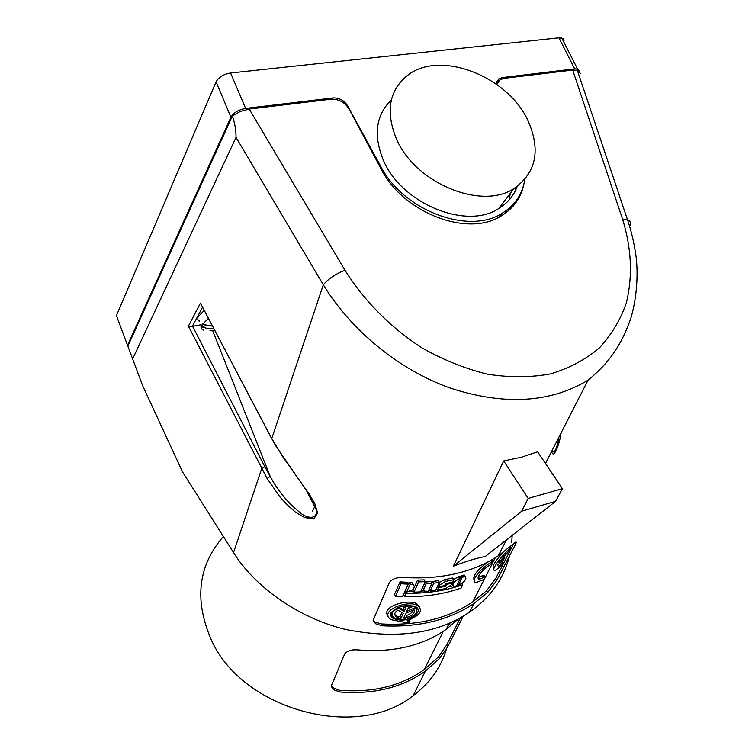 <?xml version="1.0" encoding="UTF-8"?>
<svg xmlns="http://www.w3.org/2000/svg" width="755" height="755" viewBox="0 0 755 755"><rect width="100%" height="100%" fill="white"/><g stroke="black" fill="none" stroke-linecap="round" stroke-linejoin="round"><path stroke-width="1.13" d="M223.272 536.607C198.112 565.608 194.063 599.904 211.145 639.466C241.817 709.955 357.172 741.25 413.183 695.6C429.831 683.105 440.892 667.609 446.384 649.13M545.478 463.466L588.003 380.218C549.81 403.104 503.585 405.633 449.357 387.777C398.159 369.233 351.047 330.199 323.31 284.805L236.032 137.401L132.654 358.974L142.516 385.38L182.531 471.932L233.55 552.556C253.633 585.323 297.262 618.147 346.526 629.651C397.234 639.466 438.249 633.605 469.563 612.069C490.259 597.752 503.594 579.01 509.549 555.822M511.767 542.458L512.164 535.399M496.818 84.475L499.848 79.87L504.029 78.341L572.696 70.064L622.573 219.214C631.576 248.367 632.822 276.292 626.329 302.972C620.431 319.865 611.437 334.861 599.347 347.951C585.559 359.606 569.279 368.251 550.499 373.895C530.576 377.557 509.493 377.642 487.239 374.15C464.787 368.582 442.864 359.739 421.479 347.611C389.891 326.849 364.372 301.037 344.931 270.186L249.197 109.069L330.964 99.207C338.721 98.914 344.761 102.18 349.093 109.022L381.02 168.809C403.198 213.203 468.317 237.759 501.537 215.732C513.806 208.163 521.318 197.348 524.083 183.314M212.778 330.832L270.186 476.377L267.128 478.481L188.401 326.113L200.443 303.123L271.762 438.561L323.31 284.805C328.255 278.888 335.456 274.008 344.931 270.186M276.557 447.262L271.762 438.561L282.672 456.662L309.333 494.242L314.854 503.774L317.619 512.994L313.787 518.949L304.624 517.562L295.422 512.088L287.127 504.831L279.718 496.592L267.128 478.481M233.55 552.556L261.664 468.704L264.816 466.722L192.629 326.368L200.953 324.754M561.088 432.898C559.502 444.789 553.349 460.116 551.66 451.367M453.349 566.193L503.708 460.927L521.375 457.228L537.645 451.811L562.381 488.655L555.605 501.339L521.696 511.182L453.349 566.193C466.137 561.314 476.764 558.087 485.238 556.51L555.605 501.339M382.502 625.81C418.581 627.575 449.055 620.148 473.923 603.538L487.777 592.364L496.875 580.199L515.467 544.43C516.562 542.298 516.524 541.58 515.363 542.279L498.272 555.869C472.762 572.45 441.288 579.661 403.859 577.509C396.866 577.179 392.034 578.868 389.353 582.586L373.432 619.666L373.904 621.941L375.886 623.875L382.502 625.81L381.464 623.951C417.515 625.876 447.951 618.524 472.781 601.914L486.701 590.599L495.761 578.387L513.9 543.383M417.798 612.107C414.863 616.835 409.389 619.581 401.396 620.346L393.629 618.741C390.986 617.184 390.118 615.193 391.033 612.777C397.394 606.171 405.558 604.123 415.514 606.624C418.072 607.879 418.827 609.71 417.798 612.107M410.059 621.771L407.993 622.96L391.468 619.779C377.462 612.05 406.058 599.385 417.524 605.368C423.527 610.446 420.054 615.58 407.105 620.78L410.059 621.771L409.134 620.157M271.706 438.646L200.443 303.123M188.401 326.113L192.629 326.368M408.096 584.125L401.094 583.766L400.008 581.869L394.488 594.393L395.563 596.271L402.5 596.62L408.096 584.125L407.011 582.265L400.008 581.869M401.094 583.766L395.563 596.271M462.749 584.748C445.469 590.778 426.575 593.628 406.067 593.288L405.001 591.448L403.481 594.827L404.538 596.667C425.008 596.997 443.855 594.138 461.097 588.088L462.749 584.748L462.06 583.606M406.067 593.288L404.538 596.667M264.816 466.722L270.186 476.377C278.35 491.656 288.995 504.246 302.123 514.164C309.994 519.6 318.468 517.977 315.996 509.153L306.549 490.656L276.641 447.139M503.708 460.927L528.217 498.423L521.696 511.182M562.381 488.655L528.217 498.423M249.197 109.069L240.345 111.429L232.389 115.968C234.871 123.225 236.079 130.37 236.032 137.401M232.389 115.968L127.85 346.13L128.831 348.753M431.917 583.36L426.16 583.841L423.697 589.145L424.536 591.137L428.208 591.297L431.917 583.36L430.878 581.586L425.103 582.048L422.658 587.362L423.574 589.495M513.183 206.077L516.59 200.141M462.324 575.291L461.22 575.631L462.249 577.339L463.362 576.999L462.324 575.291L464.287 575.055L465.023 576.254M460.333 577.443L461.22 575.631M500.357 562.786L498.961 563.919M493.921 568.572C491.42 567.194 494.478 561.833 503.085 552.5M474.244 580.453C472.186 576.103 477.047 569.78 488.853 561.465M484.927 576.943L479.708 579.123C474.517 579.396 482.86 568.855 490.278 564.863L491.42 564.174L492.836 561.409L491.684 562.097C481.029 567.732 468.94 582.52 476.518 582.416L483.559 579.642L484.927 576.943L483.88 575.225L478.179 577.377M410.843 584.2L409.767 582.35L409.087 582.332L405.51 590.316L406.567 592.156L413.174 589.542L414.382 586.89L413.438 584.748L410.163 584.181L409.087 582.332M409.767 582.35L412.372 582.917L413.429 584.748M424.206 579.868L417.591 580.085L412.919 590.344L413.976 592.156L420.535 591.911L425.263 581.661L424.206 579.868M438.608 585.748L437.787 585.88M453.736 579.68L445.488 581.435L439.986 584.814L439.127 586.626L446.328 585.314L445.837 586.333L438.646 587.645L437.485 590.089L445.837 588.523L451.179 584.965L452.056 583.153L445.016 584.691L445.507 583.672L452.547 582.133L453.736 579.68L452.707 577.952L444.45 579.698L439.391 582.407M439.41 582.435L433.814 583.162L430.095 591.099L435.654 590.372L439.41 582.435L438.372 580.689L432.775 581.397L431.879 583.294M388.108 616.052C380.256 607.379 406.718 598.498 416.505 603.604L419.629 606.793M457.832 584.342L457.322 584.502M452.868 585.823L449.697 586.663M437.022 589.296L436.097 589.447M429.642 590.334L428.604 590.457M424.112 590.891L420.894 591.137M413.57 591.458L410.777 591.495M406.171 591.476L405.001 591.448M452.755 584.927L451.716 583.851M451.868 582.841L452.16 582.228M460.578 577.849L454.18 581.897L452.906 584.53L453.538 586.229L455.586 586.078L456.709 585.748L460.578 577.849L459.54 576.14L453.613 579.472M373.461 620.855L374.82 621.978L381.464 623.951M629.679 226.519C631.718 223.452 631.001 221.224 627.518 219.837L622.573 219.214M580.453 73.405L577.301 70.243L572.696 70.064M404.161 611.446L398.404 608.086C391.524 611.474 390.288 614.853 394.705 618.213L396.007 618.807L397.847 617.59L396.837 617.137C393.78 615.07 394.11 612.73 397.828 610.106L403.312 613.305L401.056 618.269L399.14 618.298L398.498 619.704L404.84 619.525L405.482 618.128L403.595 618.194L405.86 613.239L414.014 609.71C415.175 612.56 412.966 615.108 407.37 617.335L408.049 618.487C416.298 614.881 418.695 611.276 415.269 607.671L406.709 611.38L408.455 607.567L410.361 607.492L411.013 606.067L404.614 606.218L403.963 607.652L405.897 607.624L404.161 611.446L403.132 609.644L404.038 607.652M452.056 583.153L451.584 582.369M563.787 41.969L564.023 40.024L563.164 38.599L558.917 37.816L230.605 72.99L245.62 108.427L332.955 97.933C339.155 97.688 344.006 100.264 347.508 105.662L381.096 166.94C403.614 210.843 469.148 235.098 502.254 213.212C514.957 205.36 522.469 194.129 524.801 179.52M245.62 108.427C238.552 109.711 233.654 112.637 230.926 117.214L127.529 345.271L128.51 347.904M579.783 71.706L577.518 68.941L574.706 68.875L502.245 77.586L501.216 79.096M439.127 586.626L438.183 585.031M507.52 211.551L512.966 204.596M403.132 609.644L398.819 607.133M398.404 608.086L398.027 607.426M558.898 437.192C556.831 449.319 554.51 453.868 551.933 450.829M407.341 617.297L405.341 617.883M397.791 618.449L396.762 618.307M393.487 617.363L390.779 615.495M445.837 586.333L445.346 585.512M438.646 587.645L437.702 586.05M425.263 581.661L418.657 581.907L417.591 580.085M418.657 581.907L413.976 592.156M410.163 584.181L406.567 592.156M492.836 561.409L491.845 559.814M502.821 563.305L498.498 566.552L497.488 565.07L503.443 560.125L504.85 557.388L498.895 562.343L509.417 550.546L510.852 547.771L509.88 548.687C501.169 555.916 489.07 572.233 495.591 570.204L501.414 566.005L502.821 563.305L501.754 561.607M510.852 547.771L510.201 546.743M504.85 557.388L503.962 555.973M463.362 576.999L465.325 576.754L465.892 578.368L464.589 581.001L459.484 584.899L458.379 585.248L457.596 583.945M462.249 577.339L458.379 585.248M414.816 606.341L415.93 608.181M413.919 606.048L407.964 608.643M392.109 615.202L390.986 612.881M397.847 617.59L396.819 615.787L394.761 614.579M401.056 618.269L400.037 616.476L401.849 612.465M400.037 616.476L398.111 616.495L397.715 617.363M398.498 619.704L397.517 617.817M404.463 616.344L405.482 618.128M413.363 610.002C412.598 612.305 410.267 614.164 406.35 615.57L407.37 617.335M417.166 607.728L416.949 609.974M426.16 583.841L425.103 582.048M399.14 618.298L398.111 616.495M204.227 310.39L197.933 317.034L197.857 319.61L199.66 321.46M433.814 583.162L432.775 581.397M430.095 591.099L429.095 589.4M415.269 607.671L414.419 606.199M437.485 590.089L436.541 588.494M403.963 607.652L403.028 606.01M411.013 606.067L410.701 605.51M527.962 120.592C507.766 76.142 440.156 49.726 407.757 75.189C389.127 90.232 385.333 111.429 396.366 138.778C414.901 183.021 481.19 210.437 513.862 188.627C536.267 172.801 540.967 150.113 527.962 120.592M391.354 99.905C375.867 115.147 373.178 135.192 383.285 160.032C401.311 203.623 466.411 230.284 498.744 208.54C507.558 203.142 513.711 195.781 517.203 186.457M505.303 213.259L506.605 210.315M509.559 199.471L510.144 193.525M208.456 318.365L201.264 325.528C200.49 327.783 201.359 329.359 203.859 330.265M212.608 326.198L202.359 324.367L201.415 326.906L207.285 328.378L213.92 328.67M201.415 326.906L206.37 325.499M312.579 511.069L315.458 505.076M516.373 187.032L516.297 188.703M512.362 205.237L511.966 206.096M496.365 84.154L498.895 78.794L502.245 77.586M230.605 72.99C223.574 74.188 218.733 77.123 216.081 81.795L230.926 117.214M117.469 318.327L116.44 315.59L216.081 81.795M515.835 187.391L515.618 190.203M510.54 207.03L508.464 210.522M198.858 320.941L199.197 320.28M449.905 624.13L449.886 622.884M460.474 617.665L446.677 644.968L438.551 656.822L424.319 669.534C401.056 686.04 372.696 692.93 339.212 690.212L340.165 692.014C373.697 694.543 402.113 687.55 425.433 671.035L439.533 658.539L447.715 646.752L463.277 616.061M340.165 692.014L333.153 689.626L331.445 685.531L344.733 653.877C347.177 650.697 351.688 649.375 358.285 649.923C392.996 652.773 422.3 645.912 446.205 629.349L459.031 618.458M339.212 690.212L331.275 686.946M192.365 326.424L202.529 307.172M132.654 358.974L127.85 346.13M486.701 590.599L487.777 592.364M514.495 542.902L515.467 544.43M495.761 578.387L496.875 580.199M332.323 99.113L332.955 97.933M439.986 584.814L439.042 583.219M381.096 166.94L380.52 167.865M423.697 589.145L422.658 587.362M483.795 577.622L482.738 575.914M491.684 562.097L490.674 560.474M501.849 564.212L500.754 562.456M509.88 548.687L509.2 547.611M459.455 578.17L458.417 576.461M454.18 581.897L453.34 580.491M452.906 584.53L451.877 582.822M445.488 581.435L444.45 579.698M347.196 106.21L347.508 105.662M558.917 37.816L574.706 68.875M116.44 315.59L127.529 345.271M438.551 656.822L439.533 658.539M446.677 644.968L447.715 646.752M506.435 539.891L498.272 555.869M469.563 612.069L473.923 603.538M495.242 557.803L472.781 601.914M588.003 380.218C598.451 371.649 606.85 362.815 613.211 353.736C618.345 346.045 622.394 340.137 629.208 322.829C634.191 310.163 639.155 282.917 636.144 257.144C634.304 243.648 631.425 231.219 627.518 219.837L577.301 70.243M374.82 621.978L375.886 623.875M408.993 620.204L409.833 621.658M499.395 216.949L502.254 213.212M392.591 616.91L393.629 618.741M412.372 582.917L413.438 584.748M478.67 577.424L479.708 579.123M497.545 565.033L498.498 566.552M464.287 575.055L465.325 576.754M416.505 603.604L417.524 605.368M395.809 615.325L396.837 617.137M214.694 330.681L209.918 330.784M498.895 78.794L496.535 82.295M561.739 37.939L577.518 68.941M498.744 208.54L513.862 188.627M413.183 695.6L425.433 671.035M446.205 629.349L449.3 623.139M443.289 631.34L424.319 669.534M332.172 687.767L333.153 689.626"/></g></svg>

